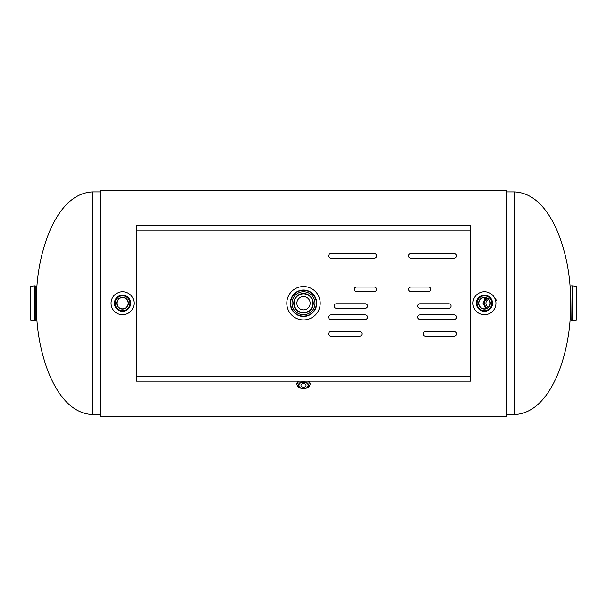 <?xml version="1.0" encoding="UTF-8"?>
<svg xmlns="http://www.w3.org/2000/svg" width="607" height="607" viewBox="0 0 607 607"><rect width="100%" height="100%" fill="white"/><g stroke="black" fill="none" stroke-linecap="round" stroke-linejoin="round"><path stroke-width="0.91" d="M485.714 308.705L483.051 303.234L485.714 297.764A6.958 6.958 0 0 0 484.234 299.35M484.439 416.319L506.708 416.319L506.708 190.15L100.292 190.15L100.292 416.319L423.2 416.319L423.2 416.85L484.439 416.85L484.439 416.319L423.2 416.319M514.372 191.888L514.372 414.581C537.787 413.504 551.497 390.331 559.168 370.809C565.451 353.828 569.131 336.286 570.223 318.197L570.223 288.272C569.131 270.176 565.451 252.641 559.168 235.66C551.497 216.13 537.787 192.965 514.372 191.888L506.708 191.888M92.628 414.581L92.628 191.888C69.213 192.965 55.503 216.13 47.832 235.66C41.549 252.641 37.869 270.176 36.777 288.272L36.777 318.197C37.869 336.286 41.549 353.828 47.832 370.809C55.503 390.331 69.213 413.504 92.628 414.581L100.292 414.581M570.739 286.185L571.088 320.633L570.739 286.185M572.492 285.836L576.339 286.238L576.339 320.23L572.492 320.633L572.454 285.836L572.454 320.633L571.088 320.633M576.339 320.23L576.65 286.587L576.65 319.881M36.261 320.284L36.261 286.185L34.546 285.836L34.546 320.633L36.261 320.284M34.508 320.633L30.661 320.23L30.661 286.238L34.508 285.836L34.546 320.633M36.777 317.795L36.261 317.848M30.35 315.655L30.35 286.587L30.661 320.23M301.254 388.336A6.609 4.674 -0 0 1 296.891 383.935A6.609 4.674 -0 0 1 298.158 381.181M308.842 381.181A6.609 4.674 -0 0 1 310.109 383.935A6.609 4.674 -0 0 1 305.731 388.336M302.893 383.692A2.511 1.775 180 0 0 304.107 383.692M300.989 385.415A2.511 1.775 -0 0 1 303.5 383.639A2.511 1.775 -0 0 1 306.011 385.415A2.511 1.775 -0 0 1 303.5 387.19A2.511 1.775 -0 0 1 300.989 385.415M486.92 298.189A5.918 5.918 0 0 0 486.92 308.28M488.559 307.059A4.09 4.09 0 0 1 488.559 299.41M476.351 303.234A8.088 8.088 0 0 0 484.439 311.323A8.088 8.088 0 0 0 492.535 303.234A8.088 8.088 0 0 0 484.439 295.146A8.088 8.088 0 0 0 476.351 303.234M478.597 303.234A5.842 5.842 0 0 1 487.368 298.174A5.842 5.842 0 0 1 487.368 308.295A5.842 5.842 0 0 1 478.597 303.234M478.824 303.234A5.615 5.615 0 0 0 487.254 308.098A5.615 5.615 0 0 0 487.254 298.371A5.615 5.615 0 0 0 478.824 303.234M484.439 291.755A11.48 11.48 0 0 1 495.927 303.234A11.48 11.48 0 0 1 484.439 314.714A11.48 11.48 0 0 1 472.959 303.234A11.48 11.48 0 0 1 484.439 291.755A11.48 11.48 0 0 1 495.927 303.234A11.48 11.48 0 0 1 484.439 314.714A11.48 11.48 0 0 1 472.959 303.234M122.561 295.146A8.088 8.088 0 0 0 114.465 303.234A8.088 8.088 0 0 0 122.561 311.323A8.088 8.088 0 0 0 130.649 303.234A8.088 8.088 0 0 0 122.561 295.146M122.561 297.384A5.842 5.842 0 0 1 127.622 306.156A5.842 5.842 0 0 1 117.492 306.156A5.842 5.842 0 0 1 122.561 297.384M122.561 297.612A5.615 5.615 0 0 0 117.69 306.042A5.615 5.615 0 0 0 127.424 306.042A5.615 5.615 0 0 0 122.561 297.612M122.561 314.714A11.48 11.48 0 0 1 111.073 303.234A11.48 11.48 0 0 1 122.561 291.755A11.48 11.48 0 0 1 134.041 303.234A11.48 11.48 0 0 1 122.561 314.714A11.48 11.48 0 0 1 111.073 303.234A11.48 11.48 0 0 1 122.561 291.755A11.48 11.48 0 0 1 134.041 303.234M303.5 290.009A13.225 13.225 0 0 0 290.275 303.234A13.225 13.225 0 0 0 303.5 316.459A13.225 13.225 0 0 0 316.725 303.234A13.225 13.225 0 0 0 303.5 290.009M303.5 293.492A9.742 9.742 0 0 0 293.758 303.234A9.742 9.742 0 0 0 303.5 312.977A9.742 9.742 0 0 0 313.242 303.234A9.742 9.742 0 0 0 303.5 293.492A9.742 9.742 0 0 0 293.758 303.234A9.742 9.742 0 0 0 303.5 312.977A9.742 9.742 0 0 0 313.242 303.234A9.742 9.742 0 0 0 303.5 293.492M303.5 309.873A6.639 6.639 0 0 1 296.861 303.234A6.639 6.639 0 0 1 303.5 296.595A6.639 6.639 0 0 1 310.139 303.234A6.639 6.639 0 0 1 303.5 309.873M374.36 258.172L330.853 258.172A2.261 2.261 0 0 1 328.592 255.911A2.261 2.261 0 0 1 330.853 253.65L374.36 253.65A2.261 2.261 0 0 1 376.621 255.911A2.261 2.261 0 0 1 374.36 258.172M454.309 258.172L410.802 258.172A2.261 2.261 0 0 1 408.541 255.911A2.261 2.261 0 0 1 410.802 253.65L454.309 253.65A2.261 2.261 0 0 1 456.563 255.911A2.261 2.261 0 0 1 454.309 258.172M330.815 314.889L365.262 314.889A2.261 2.261 0 0 1 367.523 317.15A2.261 2.261 0 0 1 365.262 319.411L330.815 319.411A2.261 2.261 0 0 1 328.554 317.15A2.261 2.261 0 0 1 330.815 314.889M419.892 314.889L454.347 314.889A2.261 2.261 0 0 1 456.608 317.15A2.261 2.261 0 0 1 454.347 319.411L419.892 319.411A2.261 2.261 0 0 1 417.631 317.15A2.261 2.261 0 0 1 419.892 314.889M419.892 303.758L448.778 303.758A2.261 2.261 0 0 1 451.039 306.019A2.261 2.261 0 0 1 448.778 308.28L419.892 308.28A2.261 2.261 0 0 1 417.631 306.019A2.261 2.261 0 0 1 419.892 303.758M336.384 303.758L365.262 303.758A2.261 2.261 0 0 1 367.523 306.019A2.261 2.261 0 0 1 365.262 308.28L336.384 308.28A2.261 2.261 0 0 1 334.123 306.019A2.261 2.261 0 0 1 336.384 303.758M330.815 331.597L359.701 331.597A2.261 2.261 0 0 1 361.962 333.858A2.261 2.261 0 0 1 359.701 336.119L330.815 336.119A2.261 2.261 0 0 1 328.554 333.858A2.261 2.261 0 0 1 330.815 331.597M425.461 331.597L454.347 331.597A2.261 2.261 0 0 1 456.608 333.858A2.261 2.261 0 0 1 454.347 336.119L425.461 336.119A2.261 2.261 0 0 1 423.2 333.858A2.261 2.261 0 0 1 425.461 331.597M374.284 291.572L356.537 291.572A2.261 2.261 0 0 1 354.276 289.319A2.261 2.261 0 0 1 356.537 287.058L374.284 287.058A2.261 2.261 0 0 1 376.545 289.319A2.261 2.261 0 0 1 374.284 291.572M428.625 291.572L410.871 291.572A2.261 2.261 0 0 1 408.61 289.319A2.261 2.261 0 0 1 410.871 287.058L428.625 287.058A2.261 2.261 0 0 1 430.887 289.319A2.261 2.261 0 0 1 428.625 291.572M320.2 303.234A16.7 16.7 0 0 1 295.146 317.696A16.7 16.7 0 0 1 295.146 288.773A16.7 16.7 0 0 1 320.2 303.234M136.476 225.288L470.524 225.288L470.524 230.159L136.476 230.159L136.476 225.288M470.524 381.181L136.476 381.181L136.476 376.31L470.524 376.31L470.524 381.181M136.476 230.159L136.476 376.31M470.524 376.31L470.524 230.159M35.912 285.836L35.912 320.633M309.069 383.199A5.569 3.938 180 0 0 308.28 381.181M298.72 381.181A5.569 3.938 180 0 0 298.614 385.081M298.614 385.195L298.652 385.657C299.069 389.542 307.924 389.557 308.348 385.657L308.348 385.657C309.509 380.961 298.333 380.437 298.614 385.195L298.955 385.415C298.705 380.946 309.191 381.507 307.992 385.893C307.461 389.732 298.652 389.246 298.955 385.415M494.72 298.113A6.958 6.958 0 0 1 496.443 300.571M486.996 298.227A5.842 5.842 0 0 0 486.996 308.235M487.353 308.045A5.493 5.493 0 0 1 487.353 298.424M484.439 295.837A7.398 7.398 0 0 1 491.837 303.234A7.398 7.398 0 0 1 484.439 310.625A7.398 7.398 0 0 1 477.049 303.234A7.398 7.398 0 0 1 484.439 295.837M129.951 303.234A7.398 7.398 0 0 1 122.561 310.625A7.398 7.398 0 0 1 115.163 303.234A7.398 7.398 0 0 1 122.561 295.837A7.398 7.398 0 0 1 129.951 303.234M303.5 291.755A11.48 11.48 0 0 0 292.02 303.234A11.48 11.48 0 0 0 303.5 314.714A11.48 11.48 0 0 0 314.98 303.234A11.48 11.48 0 0 0 303.5 291.755M303.5 290.358A12.876 12.876 0 0 1 316.376 303.234A12.876 12.876 0 0 1 303.5 316.11A12.876 12.876 0 0 1 290.624 303.234A12.876 12.876 0 0 1 303.5 290.358M312.893 303.234A9.393 9.393 0 0 1 303.5 312.628A9.393 9.393 0 0 1 294.107 303.234A9.393 9.393 0 0 1 303.5 293.841A9.393 9.393 0 0 1 312.893 303.234M514.372 414.581L506.708 414.581M92.628 191.888L100.292 191.888M572.454 285.836L571.088 285.836M570.223 317.795L570.739 317.848M570.223 288.674L570.739 288.621M36.777 288.674L36.261 288.621M296.891 383.935L297.976 381.181M309.024 381.181L310.109 383.935M298.652 385.65C298.872 386.075 299.061 389.527 305.875 388.283C307.544 387.418 308.364 386.545 308.348 385.657"/></g></svg>
